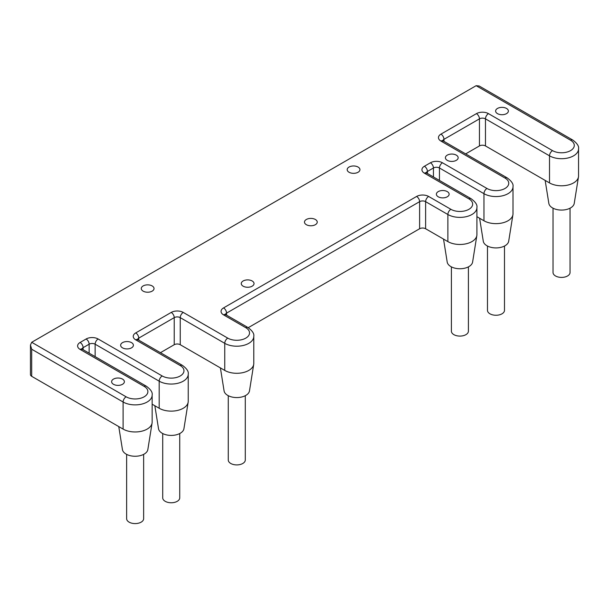 <?xml version="1.0" encoding="UTF-8"?>
<svg xmlns="http://www.w3.org/2000/svg" width="609" height="609" viewBox="0 0 609 609"><rect width="100%" height="100%" fill="white"/><g stroke="black" fill="none" stroke-linecap="round" stroke-linejoin="round"><path stroke-width="0.91" d="M553.033 208.194L553.033 272.497A8.503 4.91 0 0 0 555.522 275.968A8.503 4.91 0 0 0 564.794 277.034A8.503 4.91 0 0 0 570.047 272.497L570.047 208.194M143.64 454.375L143.64 518.678A8.503 4.91 180 0 1 135.137 523.588A8.503 4.91 180 0 1 126.634 518.678L126.634 454.375M487.482 246.044L487.482 310.346A8.503 4.91 0 0 0 489.971 313.818A8.503 4.91 0 0 0 499.243 314.883A8.503 4.91 0 0 0 504.488 310.346L504.488 246.044M179.731 433.539L179.731 497.842A8.503 4.91 180 0 1 171.22 502.76A8.503 4.91 180 0 1 162.717 497.842L162.717 433.539M468.405 266.879L468.405 331.182A8.503 4.91 180 0 1 459.902 336.092A8.503 4.91 180 0 1 451.398 331.182L451.398 266.879M228.268 395.698L228.268 460.001A8.503 4.91 0 0 0 236.779 464.911A8.503 4.91 0 0 0 245.282 460.001L245.282 395.698M243.136 286.184A6.379 3.684 180 0 1 241.271 283.581A6.379 3.684 180 0 1 247.65 279.896A6.379 3.684 180 0 1 254.029 283.581A6.379 3.684 180 0 1 250.093 286.984A6.379 3.684 180 0 1 243.136 286.184M438.252 196.806A6.379 3.684 180 0 1 436.379 194.195A6.379 3.684 180 0 1 442.758 190.518A6.379 3.684 180 0 1 449.137 194.195A6.379 3.684 180 0 1 445.202 197.598A6.379 3.684 180 0 1 438.252 196.806M113.487 384.302A6.379 3.684 180 0 1 111.622 381.698A6.379 3.684 180 0 1 118.001 378.014A6.379 3.684 180 0 1 124.381 381.698A6.379 3.684 180 0 1 120.437 385.101A6.379 3.684 180 0 1 113.487 384.302M122.508 347.846A6.379 3.684 180 0 1 120.643 345.242A6.379 3.684 180 0 1 127.022 341.558A6.379 3.684 180 0 1 133.401 345.242A6.379 3.684 180 0 1 129.458 348.645A6.379 3.684 180 0 1 122.508 347.846M497.492 113.639A6.379 3.684 180 0 1 495.619 111.036A6.379 3.684 180 0 1 501.999 107.359A6.379 3.684 180 0 1 508.378 111.036A6.379 3.684 180 0 1 504.442 114.439A6.379 3.684 180 0 1 497.492 113.639M447.272 160.342A6.379 3.684 180 0 1 445.4 157.739A6.379 3.684 180 0 1 451.779 154.054A6.379 3.684 180 0 1 458.158 157.739A6.379 3.684 180 0 1 454.223 161.141A6.379 3.684 180 0 1 447.272 160.342M143.145 291.14A6.379 3.684 180 0 1 141.273 288.537A6.379 3.684 180 0 1 147.652 284.852A6.379 3.684 180 0 1 154.031 288.537A6.379 3.684 180 0 1 150.096 291.939A6.379 3.684 180 0 1 143.145 291.14M349.056 172.256A6.379 3.684 180 0 1 347.183 169.652A6.379 3.684 180 0 1 353.563 165.968A6.379 3.684 180 0 1 359.942 169.652A6.379 3.684 180 0 1 356.006 173.055A6.379 3.684 180 0 1 349.056 172.256M306.342 224.691A6.379 3.684 180 0 1 304.477 222.087A6.379 3.684 180 0 1 310.856 218.403A6.379 3.684 180 0 1 317.236 222.087A6.379 3.684 180 0 1 313.3 225.49A6.379 3.684 180 0 1 306.342 224.691M476.139 85.694L479.146 85.991L572.688 139.994A4.255 2.459 120 0 0 570.557 140.207A12.759 7.369 180 0 1 570.557 150.621A12.759 7.369 180 0 1 552.515 150.621L488.471 113.639A8.503 4.91 0 0 0 476.436 113.639L440.954 134.132A8.503 4.91 0 0 0 440.954 141.075L505.006 178.049A12.759 7.369 180 0 1 505.006 188.47A12.759 7.369 180 0 1 486.964 188.47L442.461 162.778A8.503 4.91 0 0 0 430.434 162.778L424.42 166.249A8.503 4.91 0 0 0 424.42 173.192L468.922 198.884A12.759 7.369 180 0 1 468.922 209.306A12.759 7.369 180 0 1 450.881 209.306L428.629 196.456A8.503 4.91 0 0 0 416.602 196.456L223.549 307.91A8.503 4.91 0 0 0 223.549 314.861L245.8 327.703A12.759 7.369 180 0 1 245.8 338.124A12.759 7.369 180 0 1 227.758 338.124L183.248 312.425A8.503 4.91 0 0 0 171.22 312.425L135.738 332.91A8.503 4.91 0 0 0 135.738 339.86L180.241 365.552A12.759 7.369 180 0 1 180.241 375.966A12.759 7.369 180 0 1 162.2 375.966L98.148 338.992A8.503 4.91 0 0 0 86.12 338.992L80.106 342.464A8.503 4.91 0 0 0 80.106 349.406L144.158 386.388A12.759 7.369 180 0 1 144.158 396.802A12.759 7.369 180 0 1 126.116 396.802L31.698 342.288L476.139 85.694L570.557 140.207M30.45 345.044L30.45 374.581A4.255 2.459 0 0 0 31.698 376.316L31.698 349.231L30.45 345.044L31.698 342.288M442.781 140.664A4.255 2.459 180 0 1 443.961 139.339L479.45 118.854A4.255 2.459 180 0 1 485.464 118.854L549.508 155.828L549.508 182.913A17.014 9.82 0 0 0 567.322 185.205A17.014 9.82 0 0 0 578.481 176.869A17.014 9.82 0 0 0 578.55 175.971L578.55 148.885A17.014 9.82 0 0 1 568.052 157.959A17.014 9.82 0 0 1 549.508 155.828A4.255 2.459 -60 0 1 552.515 150.621M549.508 182.913L485.464 145.932L485.464 118.854A4.255 2.459 -60 0 1 488.471 113.639M476.436 113.639A4.255 2.459 -120 0 1 479.45 118.854L479.45 145.932A4.255 2.459 180 0 1 485.464 145.932M479.45 145.932L465.657 153.894M426.239 172.781A4.255 2.459 180 0 1 427.427 171.456L433.441 167.985A4.255 2.459 180 0 1 439.454 167.985L483.957 193.677L483.957 220.762A17.014 9.82 0 0 0 501.763 223.054A17.014 9.82 0 0 0 512.923 214.718A17.014 9.82 0 0 0 512.999 213.82L512.999 186.735A17.014 9.82 0 0 1 502.494 195.809A17.014 9.82 0 0 1 483.957 193.677A4.255 2.459 -60 0 1 486.964 188.47M483.957 220.762L476.908 216.69M225.368 314.45A4.255 2.459 180 0 1 226.556 313.125L419.609 201.663A4.255 2.459 180 0 1 425.622 201.663L447.874 214.513L447.874 241.598A17.014 9.82 0 0 0 465.679 243.889A17.014 9.82 0 0 0 476.839 235.554A17.014 9.82 0 0 0 476.908 234.648L476.908 207.57A17.014 9.82 0 0 1 466.41 216.637A17.014 9.82 0 0 1 447.874 214.513A4.255 2.459 -60 0 1 450.881 209.306M447.874 241.598L425.622 228.748L425.622 201.663A4.255 2.459 -60 0 1 428.629 196.456M416.602 196.456A4.255 2.459 -120 0 1 419.609 201.663L419.609 228.748A4.255 2.459 180 0 1 425.622 228.748M419.609 228.748L248.244 327.68M137.558 339.449A4.255 2.459 180 0 1 138.745 338.124L174.227 317.639A4.255 2.459 180 0 1 180.241 317.639L224.751 343.331L224.751 370.417A17.014 9.82 0 0 0 242.557 372.708A17.014 9.82 0 0 0 253.717 364.372A17.014 9.82 0 0 0 253.786 363.466L253.786 336.389A17.014 9.82 0 0 1 243.288 345.463A17.014 9.82 0 0 1 224.751 343.331A4.255 2.459 -60 0 1 227.758 338.124M224.751 370.417L180.241 344.717L180.241 317.639A4.255 2.459 -60 0 1 183.248 312.425M171.22 312.425A4.255 2.459 -120 0 1 174.227 317.639L174.227 344.717A4.255 2.459 180 0 1 180.241 344.717M174.227 344.717L160.441 352.68M81.933 348.995A4.255 2.459 180 0 1 83.113 347.67L89.127 344.199A4.255 2.459 180 0 1 95.141 344.199L159.193 381.181L159.193 408.258A17.014 9.82 0 0 0 177.006 410.55A17.014 9.82 0 0 0 188.158 402.222A17.014 9.82 0 0 0 188.234 401.316L188.234 374.231A17.014 9.82 0 0 1 177.729 383.305A17.014 9.82 0 0 1 159.193 381.181A4.255 2.459 -60 0 1 162.2 375.966M159.193 408.258L152.151 404.193M31.698 349.231L123.109 402.009L123.109 429.094A17.014 9.82 0 0 0 140.923 431.385A17.014 9.82 0 0 0 152.075 423.049A17.014 9.82 0 0 0 152.151 422.151L152.151 395.066A17.014 9.82 0 0 1 141.646 404.14A17.014 9.82 0 0 1 123.109 402.009A4.255 2.459 -60 0 1 126.116 396.802M123.109 429.094L31.698 376.316M118.763 426.582L122.432 449.564A12.759 7.369 0 0 0 135.137 456.255A12.759 7.369 0 0 0 147.842 449.564L152.075 423.049M154.846 405.754L158.523 428.728A12.759 7.369 0 0 0 171.22 435.42A12.759 7.369 0 0 0 183.926 428.728L188.158 402.222M220.405 367.905L224.074 390.879A12.759 7.369 0 0 0 236.779 397.57A12.759 7.369 0 0 0 249.484 390.879L253.717 364.372M443.527 239.086L447.196 262.06A12.759 7.369 0 0 0 459.902 268.752A12.759 7.369 0 0 0 472.607 262.06L476.839 235.554M512.923 214.718L508.69 241.233A12.759 7.369 180 0 1 495.985 247.916A12.759 7.369 180 0 1 483.28 241.233L479.61 218.25M578.481 176.869L574.241 203.383A12.759 7.369 180 0 1 561.536 210.075A12.759 7.369 180 0 1 548.838 203.383L545.162 180.409M152.151 395.066C152.722 392.409 150.766 389.448 146.289 386.175A4.255 2.459 120 0 0 144.158 386.388M146.289 386.175L82.238 349.193A4.255 2.459 120 0 0 80.106 349.406M83.113 349.703L83.113 347.67A4.255 2.459 -120 0 0 80.106 342.464M89.127 353.174L89.127 344.199A4.255 2.459 -120 0 0 86.12 338.992M95.141 356.646L95.141 344.199A4.255 2.459 -60 0 1 98.148 338.992M188.234 374.231C188.805 371.581 186.849 368.612 182.373 365.339A4.255 2.459 120 0 0 180.241 365.552M182.373 365.339L137.862 339.647A4.255 2.459 120 0 0 135.738 339.86M138.745 340.157L138.745 338.124A4.255 2.459 -120 0 0 135.738 332.91M253.786 336.389C254.356 333.732 252.4 330.771 247.924 327.497A4.255 2.459 120 0 0 245.8 327.703M247.924 327.497L225.673 314.647A4.255 2.459 120 0 0 223.549 314.861M226.556 315.157L226.556 313.125A4.255 2.459 -120 0 0 223.549 307.91M476.908 207.57C477.479 204.913 475.53 201.952 471.046 198.679A4.255 2.459 120 0 0 468.922 198.884M471.046 198.679L426.544 172.979A4.255 2.459 120 0 0 424.42 173.192M427.427 173.489L427.427 171.456A4.255 2.459 -120 0 0 424.42 166.249M433.441 176.96L433.441 167.985A4.255 2.459 -120 0 0 430.434 162.778M439.454 180.431L439.454 167.985A4.255 2.459 -60 0 1 442.461 162.778M512.999 186.735C513.57 184.078 511.613 181.117 507.13 177.843A4.255 2.459 120 0 0 505.006 178.049M507.13 177.843L443.086 140.862A4.255 2.459 120 0 0 440.954 141.075M443.961 141.372L443.961 139.339A4.255 2.459 -120 0 0 440.954 134.132M82.238 349.193L81.72 348.805L81.872 349.406M137.862 339.647L137.352 339.259L137.505 339.86M225.673 314.647L225.155 314.259L225.307 314.861M426.544 172.979L426.026 172.591L426.178 173.192M443.086 140.862L442.568 140.473L442.72 141.075M572.688 139.994C577.165 143.267 579.121 146.229 578.55 148.885"/></g></svg>
